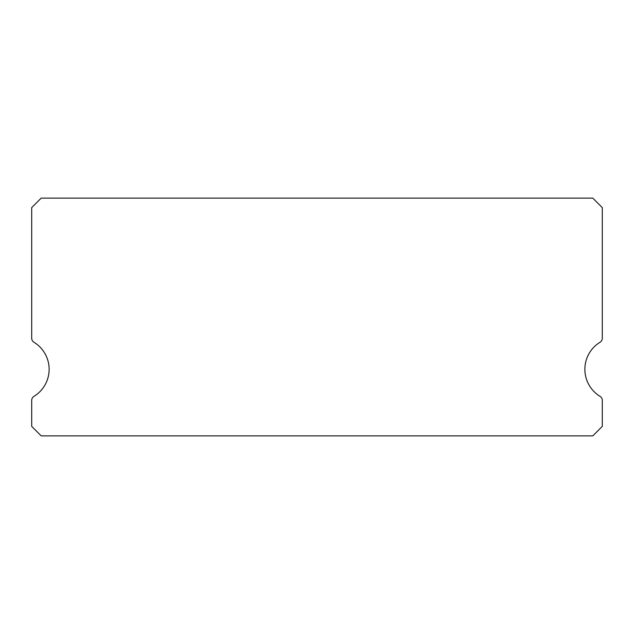 <?xml version="1.0" encoding="UTF-8"?>
<svg xmlns="http://www.w3.org/2000/svg" width="634" height="634" viewBox="0 0 634 634"><rect width="100%" height="100%" fill="white"/><g stroke="black" fill="none" stroke-linecap="round" stroke-linejoin="round"><path stroke-width="0.95" d="M600.026 396.345A31.7 31.7 0 0 1 600.026 342.265A4.755 4.755 0 0 0 602.3 338.207L602.3 207.635L592.79 198.125L41.21 198.125L31.7 207.635L31.7 338.207A4.755 4.755 0 0 0 33.974 342.265A31.7 31.7 0 0 1 33.974 396.345A4.755 4.755 0 0 0 31.7 400.403L31.7 426.365L41.21 435.875L592.79 435.875L602.3 426.365L602.3 400.403A4.755 4.755 0 0 0 600.026 396.345"/></g></svg>
